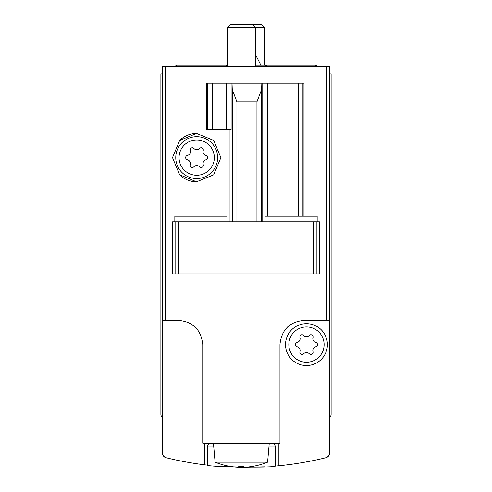 <?xml version="1.0" encoding="UTF-8"?>
<svg xmlns="http://www.w3.org/2000/svg" width="492" height="492" viewBox="0 0 492 492"><rect width="100%" height="100%" fill="white"/><g stroke="black" fill="none" stroke-linecap="round" stroke-linejoin="round"><path stroke-width="0.74" d="M213.473 443.587L209.045 443.587L207.409 446.004L207.409 465.168C206.634 467.056 276.018 468.021 275.286 466.115L278.269 465.844A334.892 334.892 0 0 0 325.95 457.714A4.649 4.649 0 0 0 329.492 453.2L329.492 66.463L162.508 66.463L162.508 453.2A4.649 4.649 0 0 0 166.05 457.714A334.892 334.892 0 0 0 204.432 464.811L207.409 465.168L204.432 464.811L204.432 443.212M278.269 443.212L278.269 465.844L275.286 466.115L275.286 446.004L273.65 443.212M175.416 459.879L174.42 459.657M173.885 459.546L172.188 459.165M217.71 466.201L241.154 467.363M241.32 467.369L264.973 466.865M229.998 221.812L229.998 129.716M206.695 129.716L206.695 83.203L232.021 83.203L231.111 83.203L231.111 129.716L206.695 129.716M262.753 221.812L262.753 83.203L232.021 83.203L232.267 89.599L236.916 101.813L256.941 101.813L261.596 89.599L261.836 83.203L303.97 83.203L303.97 216.234M319.394 273.909L319.394 221.812L172.606 221.812L172.606 273.909L319.394 273.909M172.507 157.625L179.642 174.777L196.529 181.812L213.663 174.863L220.883 157.631L213.688 140.411L196.548 133.443L179.648 140.472L172.507 157.625M329.492 320.421L304.142 320.421C289.591 321.731 281.529 329.794 279.954 344.609L279.954 443.212L202.741 443.212L202.741 344.609C201.136 329.763 193.073 321.7 178.559 320.421L162.508 320.421M325.95 457.714L328.502 456.072L329.468 453.642L329.492 418.095M162.508 418.095L162.532 453.642L163.498 456.072L166.05 457.714M329.492 417.45A3.721 3.721 0 0 0 331.116 414.375L331.116 73.905L329.492 73.905M162.508 73.905L160.884 73.905L160.884 414.375A3.721 3.721 0 0 0 162.508 417.45M174.838 221.812L174.838 216.234L226.929 216.234L226.929 221.812M265.071 221.812L265.071 216.234L317.162 216.234L317.162 221.812M288.072 326.534A24.188 24.188 0 0 0 287.143 327.401M195.527 327.371A24.188 24.188 0 0 0 194.863 326.743M324.111 344.609A17.644 17.644 0 0 1 297.648 359.886A17.644 17.644 0 0 1 297.648 329.326A17.644 17.644 0 0 1 324.111 344.609M297.137 342.463A3.856 3.856 0 0 0 299.948 337.604A2.202 2.202 0 0 1 303.662 335.458A3.856 3.856 0 0 0 309.271 335.458A2.202 2.202 0 0 1 312.986 337.604A3.856 3.856 0 0 0 315.796 342.463A2.202 2.202 0 0 1 315.796 346.749A3.856 3.856 0 0 0 312.986 351.614A2.202 2.202 0 0 1 309.271 353.754A3.856 3.856 0 0 0 303.662 353.754A2.202 2.202 0 0 1 299.948 351.614A3.856 3.856 0 0 0 297.137 346.749A2.202 2.202 0 0 1 297.137 342.463M327.395 344.609A20.928 20.928 0 0 1 296 362.733A20.928 20.928 0 0 1 296 326.479A20.928 20.928 0 0 1 327.395 344.609M179.642 174.777A24.188 24.188 0 0 0 196.529 181.812M220.883 157.631A24.188 24.188 0 0 0 220.883 157.268M196.548 133.443A24.188 24.188 0 0 0 179.648 140.472M214.34 157.625A17.644 17.644 0 0 1 187.876 172.907A17.644 17.644 0 0 1 187.876 142.348A17.644 17.644 0 0 1 214.34 157.625M187.372 155.478A3.856 3.856 0 0 0 190.176 150.62A2.202 2.202 0 0 1 193.891 148.473A3.856 3.856 0 0 0 199.5 148.473A2.202 2.202 0 0 1 203.221 150.62A3.856 3.856 0 0 0 206.025 155.478A2.202 2.202 0 0 1 206.025 159.771A3.856 3.856 0 0 0 203.221 164.629A2.202 2.202 0 0 1 199.5 166.776A3.856 3.856 0 0 0 193.891 166.776A2.202 2.202 0 0 1 190.176 164.629A3.856 3.856 0 0 0 187.372 159.771A2.202 2.202 0 0 1 187.372 155.478M217.63 157.625A20.928 20.928 0 0 1 186.234 175.755A20.928 20.928 0 0 1 186.234 139.5A20.928 20.928 0 0 1 217.63 157.625M269.222 443.587L273.65 443.587M227.396 66.463L227.396 27.454L264.604 27.454L264.604 65.067L255.305 65.067M227.396 27.454L230.244 24.6L261.756 24.6L264.604 27.454M267.599 462.191L215.102 462.191A68.726 68.726 0 0 0 218.091 463.347L218.091 463.292A68.677 68.677 0 0 0 238.651 467.295L238.651 466.711A68.093 68.093 0 0 0 244.044 466.711L244.044 467.295A68.677 68.677 0 0 0 264.604 463.292L264.604 463.347A68.726 68.726 0 0 0 267.599 462.191L269.259 443.212M244.044 467.295L244.044 466.711M238.651 467.295L238.651 466.711M224.487 66.463L227.396 65.067L177.163 65.067L174.254 66.463L177.163 65.067M326.325 320.421L326.325 66.463M165.675 320.421L165.675 66.463M236.916 221.812L236.916 101.813M256.941 221.812L256.941 101.813M316.891 221.812L316.891 273.909M175.109 221.812L175.109 273.909M313.49 221.812L313.49 273.909M178.51 221.812L178.51 273.909M232.267 221.812L232.267 89.599M302.912 216.234L302.912 83.203M298.257 216.234L298.257 83.203M267.402 216.234L267.402 83.203M261.596 221.812L261.596 89.599M207.698 129.716L207.698 83.203M226.461 129.716L226.461 83.203M212.347 129.716L212.347 83.203M275.286 446.004L269.013 446.004M213.688 446.004L207.409 446.004M209.045 443.587L209.045 443.212M215.102 462.191L213.442 443.212M255.305 66.463L255.305 27.454L252.451 24.6M314.837 65.067L315.987 65.245L317.746 66.463L315.987 65.245L314.837 65.067L264.604 65.067L265.748 65.245L267.513 66.463M255.305 54.286L260.834 65.067"/></g></svg>
